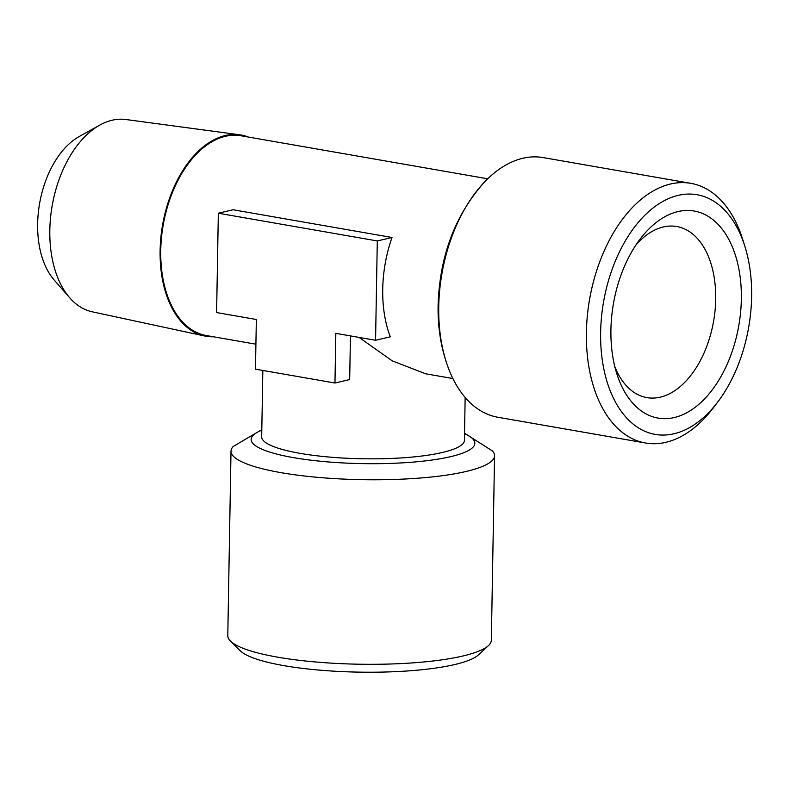 <?xml version="1.0" encoding="UTF-8"?>
<svg xmlns="http://www.w3.org/2000/svg" width="791" height="791" viewBox="0 0 791 791"><rect width="100%" height="100%" fill="white"/><g stroke="black" fill="none" stroke-linecap="round" stroke-linejoin="round"><path stroke-width="1.19" d="M248.325 137.041A102.138 61.846 99.9 0 0 239.594 134.777L125.789 119.51A97.629 59.117 99.9 0 0 99.893 125.037L79.238 136.507A81.107 49.111 99.9 0 0 39.59 203.554A81.107 49.111 99.9 0 0 54.203 280.054L69.756 297.841A97.629 59.117 99.9 0 0 92.26 311.812L204.513 335.957A102.138 61.846 99.9 0 0 213.491 336.788M99.893 125.037A97.629 59.117 99.9 0 0 52.166 205.749A97.629 59.117 99.9 0 0 69.756 297.841M239.594 134.777A102.138 61.846 99.9 0 0 160.118 250.51A102.138 61.846 99.9 0 0 204.513 335.957M487.711 178.786L241.077 135.775A101.377 61.391 99.9 0 0 160.751 250.421A101.377 61.391 99.9 0 0 206.243 335.522L255.908 344.184M375.567 340.278L390.289 336.828A101.377 61.391 -80.1 0 1 392.02 237.488L233.058 209.763L218.336 213.224L216.605 312.564L256.343 319.485L255.473 369.16L334.959 383.022L335.829 333.347L375.567 340.278L377.297 240.948L218.336 213.224M452.877 378.533L425.687 373.797L392.178 360.825L359.065 337.401M392.02 237.488L377.297 240.948M465.157 397.468L464.406 440.36A101.377 20.18 -179 0 1 362.693 458.77A101.377 20.18 -179 0 1 261.683 436.82L262.839 370.445M334.959 383.022L349.681 379.561L350.443 335.898M614.805 366.579A86.842 52.582 99.9 0 0 646.9 397.616A86.842 52.582 99.9 0 0 715.707 299.403A86.842 52.582 99.9 0 0 676.74 226.513A86.842 52.582 99.9 0 0 636.033 244.854M645.535 443.009L497.895 417.262A131.79 79.802 -80.1 0 1 450.989 374.489A131.79 79.802 -80.1 0 1 438.748 306.631A131.79 79.802 -80.1 0 1 484.567 181.96A131.79 79.802 -80.1 0 1 543.18 157.587L690.82 183.334A131.79 79.802 99.9 0 0 586.398 332.378A131.79 79.802 99.9 0 0 645.535 443.009A131.79 79.802 99.9 0 0 713.304 407.849L717.783 401.957A121.656 73.672 99.9 0 0 744.904 246.426A121.656 73.672 99.9 0 0 661.197 202.387A121.656 73.672 99.9 0 0 600.636 332.289A121.656 73.672 99.9 0 0 639.454 428.495A121.656 73.672 99.9 0 0 717.783 401.957M741.345 299.245A105.094 63.636 99.9 0 0 707.807 216.131A105.094 63.636 99.9 0 0 640.146 239.06A105.094 63.636 99.9 0 0 616.713 373.421A105.094 63.636 99.9 0 0 689.03 411.458A105.094 63.636 99.9 0 0 741.345 299.245M744.904 246.426L742.69 239.357A131.79 79.802 99.9 0 0 690.82 183.334M261.801 429.661L233.226 446.48A131.79 26.241 1 0 0 231.012 451.147A131.79 26.241 1 0 0 281.003 472.652A131.79 26.241 1 0 0 419.972 478.051A131.79 26.241 1 0 0 494.563 455.745A131.79 26.241 1 0 0 492.506 451.008L464.535 433.201M230.448 641.056L240.207 650.746A121.656 24.224 1 0 0 283.9 665.636A121.656 24.224 1 0 0 478.407 654.908L488.502 645.555A131.79 26.241 -179 0 1 277.779 657.183A131.79 26.241 -179 0 1 230.448 641.056A131.79 26.241 -179 0 1 227.788 635.677L231.012 451.147M494.563 455.745L491.34 640.275A131.79 26.241 -179 0 1 488.502 645.555M464.525 433.695A111.877 22.277 -179 0 1 432.212 460.006A111.877 22.277 -179 0 1 293.57 457.653A111.877 22.277 -179 0 1 261.791 430.156M484.567 181.96C455.161 214.925 439.677 255.987 438.105 305.158C437.65 330.44 441.942 353.557 450.989 374.489"/></g></svg>
